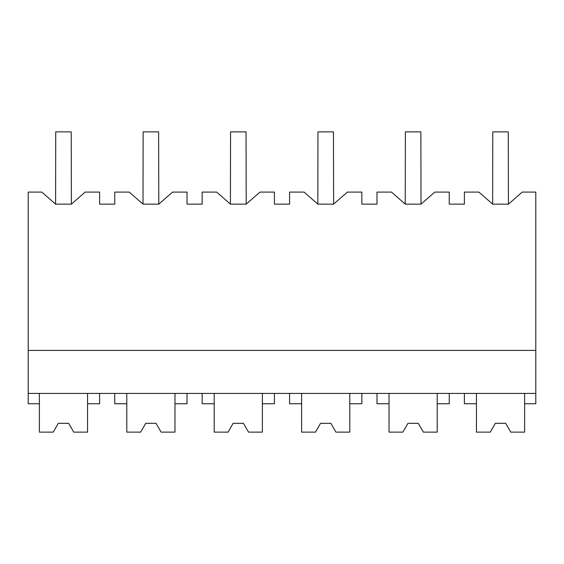 <?xml version="1.0" encoding="UTF-8"?>
<svg xmlns="http://www.w3.org/2000/svg" width="564" height="564" viewBox="0 0 564 564"><rect width="100%" height="100%" fill="white"/><g stroke="black" fill="none" stroke-linecap="round" stroke-linejoin="round"><path stroke-width="0.85" d="M87.561 393.411L87.561 432.13L73.722 432.13L68.639 423.324L58.311 423.324L53.227 432.13L39.381 432.13L39.381 403.739L28.2 403.739L28.2 192.091L41.835 192.091L55.596 204.14L71.381 204.14L85.143 192.091L99.609 192.091L99.609 204.14L114.753 204.14L114.753 192.091L129.241 192.091L143.009 204.14L158.787 204.14L172.556 192.091L187.015 192.091L187.015 204.14L202.159 204.14L202.159 192.091L216.654 192.091L230.422 204.14L246.2 204.14L259.969 192.091L274.428 192.091L274.428 204.14L289.572 204.14L289.572 192.091L304.067 192.091L317.828 204.14L333.613 204.14L347.375 192.091L361.841 192.091L361.841 204.14L376.985 204.14L376.985 192.091L391.472 192.091L405.241 204.14L421.019 204.14L434.788 192.091L449.247 192.091L449.247 204.14L464.391 204.14L464.391 192.091L478.885 192.091L492.647 204.14L508.432 204.14L522.201 192.091L535.8 192.091L535.8 403.739L524.619 403.739L524.619 393.411M55.596 204.14L55.73 131.87L71.219 131.87L71.381 204.14M28.2 393.411L535.8 393.411M39.381 403.739L39.381 393.411M28.2 350.399L535.8 350.399M524.619 403.739L524.619 432.13L510.772 432.13L505.689 423.324L495.361 423.324L490.278 432.13L476.439 432.13L476.439 403.739L464.391 403.739L464.391 393.411M476.439 403.739L476.439 393.411M87.561 403.739L99.609 403.739L99.609 393.411M174.974 393.411L174.974 432.13L161.128 432.13L156.045 423.324L145.723 423.324L140.64 432.13L126.794 432.13L126.794 403.739L114.753 403.739L114.753 393.411M126.794 403.739L126.794 393.411M174.974 403.739L187.015 403.739L187.015 393.411M376.985 393.411L376.985 403.739L389.026 403.739L389.026 393.411M389.026 403.739L389.026 432.13L402.872 432.13L407.955 423.324L418.276 423.324L423.36 432.13L437.206 432.13L437.206 393.411M437.206 403.739L449.247 403.739L449.247 393.411M289.572 393.411L289.572 403.739L301.613 403.739L301.613 393.411M301.613 403.739L301.613 432.13L315.459 432.13L320.542 423.324L330.871 423.324L335.947 432.13L349.793 432.13L349.793 393.411M349.793 403.739L361.841 403.739L361.841 393.411M202.159 393.411L202.159 403.739L214.207 403.739L214.207 393.411M214.207 403.739L214.207 432.13L228.053 432.13L233.129 423.324L243.458 423.324L248.541 432.13L262.387 432.13L262.387 393.411M262.387 403.739L274.428 403.739L274.428 393.411M492.647 204.14L492.781 131.87L508.27 131.87L508.432 204.14M405.241 204.14L405.375 131.87L420.857 131.87L421.019 204.14M317.828 204.14L317.962 131.87L333.451 131.87L333.613 204.14M230.422 204.14L230.549 131.87L246.038 131.87L246.2 204.14M143.009 204.14L143.143 131.87L158.625 131.87L158.787 204.14M58.311 423.324L68.639 423.324M145.723 423.324L156.045 423.324M233.129 423.324L243.458 423.324M320.542 423.324L330.871 423.324M407.955 423.324L418.276 423.324M495.361 423.324L505.689 423.324M55.73 131.87L71.219 131.87M143.143 131.87L158.625 131.87M230.549 131.87L246.038 131.87M317.962 131.87L333.451 131.87M405.375 131.87L420.857 131.87M492.781 131.87L508.27 131.87"/></g></svg>
